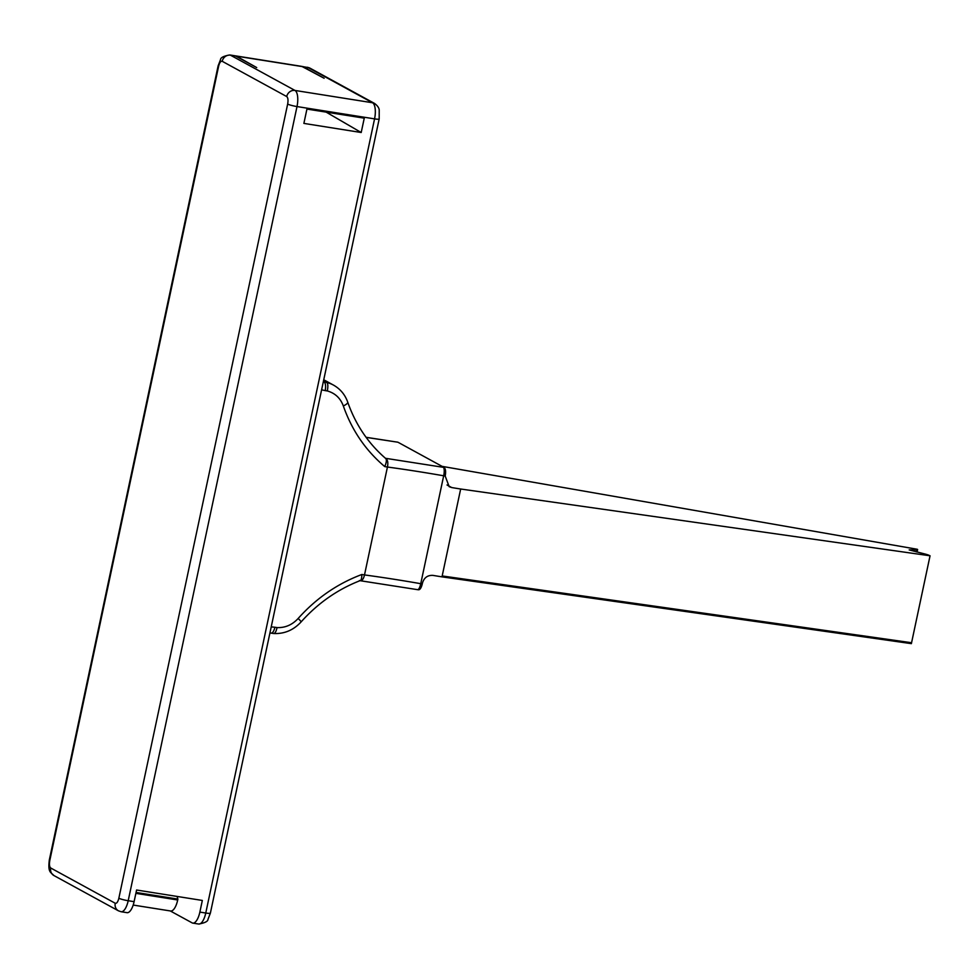 <?xml version="1.0" encoding="UTF-8"?>
<svg xmlns="http://www.w3.org/2000/svg" width="979" height="979" viewBox="0 0 979 979"><rect width="100%" height="100%" fill="white"/><g stroke="black" fill="none" stroke-linecap="round" stroke-linejoin="round"><path stroke-width="1.47" d="M917.09 552.046L917.617 549.611A7.391 0.918 12 0 1 916.564 549.855L909.173 549.904L924.617 553.918A7.391 0.918 -168 0 1 928.985 555.301L930.05 555.791L911.376 643.644L441.994 576.864L460.668 489.01L930.05 555.791M917.617 549.611A7.391 0.918 12 0 0 917.36 549.292L442.092 466.359M417.384 589.566A7.391 2.056 -80.1 0 0 417.641 589.676L418.119 589.701C419.795 590.153 421.178 588.244 422.267 583.961L422.487 582.897C424.188 577.549 427.725 575.052 433.085 575.407A184.725 23.068 -168 0 0 441.994 576.864M447.024 484.984L451.747 487.566L449.165 486.673L445.2 476.063C445.971 471.621 445.604 468.745 444.111 467.46L397.915 442.214L366.073 437.295M451.747 487.566A184.725 23.068 12 0 0 460.668 489.01M360.321 580.731L417.641 589.676A7.391 2.056 -80.1 0 0 420.75 583.692A240.136 29.982 12 0 0 364.506 574.93L387.439 467.032C388.259 462.81 387.733 459.91 385.873 458.356L443.365 467.326A7.391 2.056 99.9 0 1 443.683 475.794A184.725 23.068 12 0 0 445.2 476.063M359.88 580.596C361.997 580.975 363.539 579.078 364.506 574.93L361.838 574.502C361.753 579.189 360.957 581.196 359.44 580.523M270.767 632.997A7.391 2.827 -81 0 0 271.134 633.119A7.391 2.827 -81 0 0 274.891 627.245L277.045 627.588C276.054 631.993 274.769 633.927 273.19 633.376M277.045 627.588C285.195 627.918 292.231 624.871 298.154 618.471A7.391 0.722 41.6 0 1 301.067 621.959C293.48 630.158 284.338 634.013 273.643 633.511L269.935 632.96M422.267 583.961A184.725 23.068 -168 0 1 420.75 583.692L443.683 475.794A240.136 29.982 -168 0 0 387.439 467.032L384.771 466.604C386.656 462.039 386.864 459.261 385.42 458.282L385.628 458.429C368.251 443.401 355.61 424.629 347.704 402.1A7.391 2.288 160.9 0 1 343.323 405.942C340.423 398.147 335.099 393.154 327.341 390.951C328.21 385.959 327.941 383.107 326.533 382.397A34.167 31.291 -61.3 0 1 333.472 385.09C340.288 388.944 345.036 394.623 347.704 402.1M323.535 380.77L326.533 382.397L324.11 382.018A27.706 25.368 -61.3 0 1 323.303 381.871M177.077 896.434L177.897 899.089L136.057 892.456M210.375 913.15L207.976 919.354C207.94 921.386 204.844 922.952 198.7 924.041A13.853 5.299 -81 0 0 205.761 913.028A7.391 0.918 12 0 0 210.375 913.15L379.179 118.985A7.391 0.918 -168 0 1 374.565 118.875A13.853 5.299 -81 0 0 372.534 102.758L294.985 90.447A7.391 6.767 118.7 0 0 286.712 96.554L222.209 61.298C220.74 60.931 219.529 62.607 218.598 66.327L49.794 860.48C49.121 864.396 49.439 866.904 50.737 868.006L115.241 903.262A7.391 6.767 118.7 0 0 118.435 910.813L121.151 911.743A13.853 5.299 -81 0 0 128.2 900.729L297.004 106.564A13.853 5.299 99 0 0 294.985 90.447L230.481 55.191A13.853 5.299 -81 0 0 229.796 54.959L234.85 55.754A13.853 5.299 99 0 1 235.535 55.999L256.718 67.575L236.38 56.133A13.853 5.299 99 0 0 235.694 55.889A13.853 5.299 99 0 0 235.266 55.864M235.694 55.889L301.446 66.327A13.853 5.299 -81 0 1 302.132 66.56L324.147 78.271L302.976 66.694A13.853 5.299 99 0 0 302.291 66.462L310.049 68.187A7.391 6.767 118.7 0 0 308.03 67.502A13.853 5.299 -81 0 0 307.345 67.257M133.193 905.061L170.652 910.996A13.853 5.299 99 0 0 177.701 899.982L177.897 899.089M361.202 132.508L303.882 123.403L306.929 109.073L364.261 118.165L361.202 132.508L326.142 112.12M121.151 911.743L127.05 912.673A13.853 5.299 -81 0 0 134.099 901.659L136.583 890.009L202.335 900.447L199.863 912.098A13.853 5.299 99 0 1 192.802 923.111A13.853 5.299 99 0 1 192.117 922.867L170.297 910.947M916.564 549.855L916.148 551.813M442.19 575.958L911.571 642.738M443.365 467.326L444.111 467.46M327.341 390.951L325.187 390.609A7.391 2.827 -81 0 0 324.11 382.018L323.364 381.602M271.232 626.878L274.891 627.245M298.154 618.471C316.168 598.328 337.388 583.668 361.838 574.502M397.915 442.214L397.229 442.116A7.391 3.561 -82 0 0 396.74 441.97M384.771 466.604C365.693 450.536 351.877 430.307 343.323 405.942M366.134 437.368L397.229 442.116M325.187 390.609L321.614 389.826M177.701 899.982L135.873 893.35M302.976 66.694L308.03 67.502L372.534 102.758A7.391 6.767 -61.3 0 1 374.553 103.444L310.049 68.187M302.132 66.56L236.38 56.133M115.241 903.262C116.721 903.617 117.921 901.94 118.851 898.232L287.655 104.068A7.391 0.918 12 0 0 297.004 106.564L374.565 118.875L205.761 913.028L199.863 912.098M222.209 61.298A7.391 6.767 -61.3 0 1 230.481 55.191L235.535 55.999M134.099 901.659L128.2 900.729A7.391 0.918 12 0 1 118.851 898.232M218.598 66.327A7.391 0.918 -168 0 1 218.121 65.85L220.52 59.646C220.556 57.614 223.653 56.048 229.796 54.959M49.794 860.48A7.391 0.918 -168 0 1 49.317 860.015L218.121 65.85M50.737 868.006A7.391 6.767 118.7 0 0 53.943 875.556C50.59 871.983 47.812 872.644 49.317 860.015M287.655 104.068C288.328 100.164 288.01 97.655 286.712 96.554M360.223 580.596C337.584 589.395 317.869 603.174 301.067 621.959M323.755 379.779L333.472 385.09M379.179 118.985L379.216 109.881C378.946 107.727 377.392 105.573 374.553 103.444M198.7 924.041L192.802 923.111M53.943 875.556L118.435 910.813"/></g></svg>
